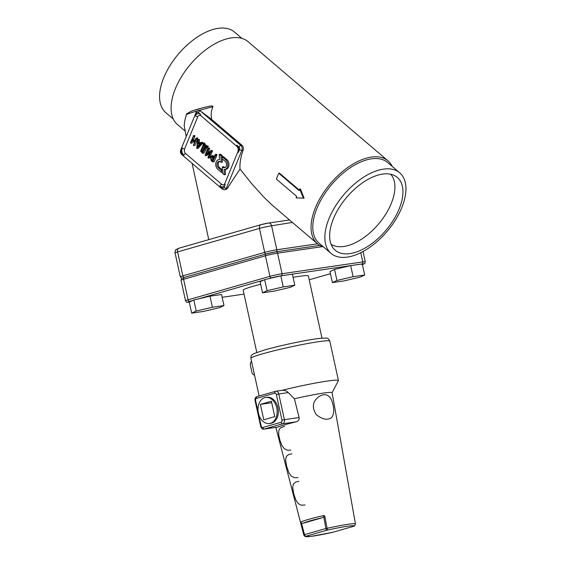 <?xml version="1.0" encoding="UTF-8"?>
<svg xmlns="http://www.w3.org/2000/svg" width="565" height="565" viewBox="0 0 565 565"><rect width="100%" height="100%" fill="white"/><g stroke="black" fill="none" stroke-linecap="round" stroke-linejoin="round"><path stroke-width="0.85" d="M264.667 279.647L260.112 281.766L262.527 292.818L274.117 291.137L290.255 287.345L294.81 285.226L292.388 274.166L280.805 275.847L264.667 279.647L267.083 290.707L262.527 292.818M294.81 285.226L283.22 286.907L280.805 275.847M283.22 286.907L267.083 290.707M193.816 299.973L189.268 302.091L191.683 313.144L203.273 311.463L219.411 307.671L223.959 305.552L221.544 294.499L209.961 296.173L193.816 299.973L196.239 311.033L191.683 313.144M223.959 305.552L212.376 307.233L209.961 296.173M212.376 307.233L196.239 311.033M334.544 269.427L329.988 271.546L332.404 282.599L343.993 280.918L360.131 277.125L364.686 275.007L362.271 263.954L350.681 265.628L334.544 269.427L336.959 280.487L332.404 282.599M364.686 275.007L353.097 276.688L350.681 265.628M353.097 276.688L336.959 280.487M300.672 522.237A26.915 1.808 -12.3 0 1 324.042 515.492L324.868 516.488L327.418 530.083L306.11 536.199A1.759 1.737 -128.4 0 1 304.048 534.907L300.672 522.237L301.449 523.091L304.528 534.659L325.836 528.55L323.794 516.685L322.318 517.738A25.164 1.688 167.7 0 0 303.179 523.225L322.318 517.738M332.63 532.322L353.923 526.206A24.648 1.653 167.7 0 0 327.418 530.083A1.759 1.215 -106 0 1 325.836 528.55L326.867 528.36A26.407 1.773 -12.3 0 1 355.449 523.925L332.086 392.668A31.605 2.119 167.7 0 0 294.393 398.777L299.118 417.514C299.288 419.753 298.313 421.186 296.194 421.815A30.715 2.062 167.7 0 0 277.867 427.076L264.137 429.096A3.51 2.528 81.7 0 0 264.378 429.047L277.867 427.076M305.079 505.011L301.138 505.174L298.129 503.493L295.792 499.933L293.687 493.641L292.691 487.503L293.376 484.071L295.594 482.093L298.92 481.316M290.813 450.114L287.543 450.213L284.35 448.744L281.836 445.361L279.936 440.326L278.722 434.909L278.722 430.615L280.297 427.945L284.633 426.335M331.535 400.062C328.802 394.356 324.621 393.198 318.971 396.595C312.558 401.291 311.64 407.287 316.216 414.576C322.488 419.583 327.665 420.544 331.754 417.443C334.466 413.538 334.388 407.746 331.535 400.062M297.946 477.573L294.33 477.686L291.236 476.097L288.821 472.608L286.639 466.266L285.643 460.03L286.045 457.297L286.801 455.962L288.644 454.599L291.78 453.822M332.1 392.724L338.386 380.676A40.39 2.712 167.7 0 0 338.421 380.513A40.39 2.712 167.7 0 0 282.09 390.302M274.767 393.155L256.439 398.41A1.759 1.264 -98.3 0 0 255.592 400.472L261.207 426.151A1.759 1.264 -98.3 0 0 262.803 427.507L281.123 422.253A1.759 1.264 -98.3 0 0 281.97 420.191L276.356 394.518A1.759 1.264 -98.3 0 0 274.767 393.155A1.759 1.215 -106 0 1 275.487 391.291A1.759 1.215 -106 0 1 275.593 391.27A3.51 2.528 81.7 0 1 275.833 391.213L281.928 390.344C284.449 390.125 286.575 390.881 288.298 392.597L294.393 398.777M269.484 423.538L270.692 423.362A13.172 9.492 -98.3 0 0 278.171 408.961A13.172 9.492 -98.3 0 0 266.878 397.301L265.67 397.478A13.172 9.492 -98.3 0 0 264.773 397.675A13.172 9.492 -98.3 0 0 258.417 413.135A13.172 9.492 -98.3 0 0 269.484 423.538A13.172 9.492 -98.3 0 0 276.97 409.138A13.172 9.492 -98.3 0 0 265.67 397.478M263.763 419.788L274.76 416.638L271.391 401.228L260.394 404.385L263.763 419.788M271.716 402.732L260.394 404.385M303.179 523.225L301.449 523.091M251.573 361.48A3.51 2.528 -98.3 0 0 250.415 365.357L251.912 372.201A3.51 2.528 -98.3 0 0 254.532 374.998M354.114 526.156A1.759 1.215 -106 0 1 354.029 526.184A1.759 1.215 -106 0 1 353.923 526.206A1.759 1.737 51.6 0 0 354.636 525.874L355.449 523.925M303.857 535.203L305.149 536.552L310.898 536.404L332.615 532.322A1.759 1.759 0 0 0 332.721 532.301A1.759 1.215 -106 0 1 332.615 532.322A24.648 1.653 167.7 0 1 306.11 536.199A1.759 1.215 -106 0 1 304.528 534.659L304.048 534.907A26.407 1.773 -12.3 0 0 303.857 535.203L275.847 427.387M324.042 515.492L323.794 516.685L324.868 516.488M321.972 338.153L308.363 275.897A33.363 2.239 167.7 0 0 293.08 277.309M260.663 284.273A33.363 2.239 167.7 0 0 252.88 286.37A33.363 2.239 167.7 0 0 243.176 290.142L256.778 352.405M219.312 154.393L221 155.834L221.162 162.31L220.767 161.971A3.51 2.528 -98.3 0 0 219.065 161.413A3.51 2.528 -98.3 0 0 217.313 162.967A3.51 2.528 -98.3 0 0 218.373 167.805L221.367 170.355L221.416 172.367L217.779 169.267A5.269 3.793 81.7 0 1 216.183 162.007A5.269 3.793 81.7 0 1 218.81 159.676A5.269 3.793 81.7 0 1 219.439 159.662L219.312 154.393L220.512 154.217L222.207 155.658L222.236 156.78M222.285 158.899L222.37 162.134L221.162 162.31M219.679 161.428A3.51 2.528 -98.3 0 0 218.521 162.791A3.51 2.528 -98.3 0 0 219.58 167.628L222.462 170.086M211.734 155.841L214.121 157.225L215.173 154.669L215.604 154.542L215.731 155.142L212.61 161.83L211.197 160.637L210.406 157.006L211.734 155.841L212.941 155.665L214.488 156.336M215.173 154.669L216.805 154.365L216.381 154.492L216.805 154.365L216.939 154.965L214.248 161.534L212.61 161.83M207.835 148.418L208.266 148.291L208.4 148.899L206.281 154.061L210.759 150.671L211.218 151.3L208.527 157.868L208.097 157.988L207.969 157.388L210.088 152.225L205.604 155.608L205.144 154.987L207.835 148.418L209.474 148.115L209.043 148.242L209.474 148.115L209.601 148.722L207.92 152.818M210.759 150.671L212.334 150.488L211.967 150.495L212.426 151.123L209.735 157.692L208.097 157.988M209.65 153.292L206.811 155.432L205.236 155.622M206.924 147.613L204.078 152.931L202.461 153.193L200.631 151.138L203.181 144.937L203.061 143.369L203.492 143.249L203.478 144.209L204.678 144.033L206.974 145.989M204.692 143.072L204.262 143.192L204.692 143.072L204.678 144.033M203.478 144.209L206.296 146.61L208.082 145.954L207.652 146.074L208.082 145.954L208.217 146.554L207.913 147.281L205.971 147.317L202.461 153.193M197.644 139.732L198.23 140.099L197.997 142.013L200.045 143.757L201.091 142.535L201.599 143.1L196.74 148.425L197.644 139.732L199.283 139.456L198.845 139.555L199.438 139.922L199.198 141.836L200.639 143.065M201.091 142.535L202.651 142.324L202.298 142.359L202.729 143.044L198.343 148.157L196.74 148.425M192.919 141.116L192.227 142.797L190.596 143.1L190.462 142.493L193.59 135.805L192.375 139.675L193.576 139.499L195.003 140.713M193.152 135.939L194.791 135.635L194.353 135.762L194.791 135.635L194.925 136.221L193.576 139.499M197.616 138.015L197.185 138.143L197.616 138.015L197.743 138.623L195.052 145.184L193.421 145.488L194.339 142.324L192.079 140.403L190.596 143.1M182.297 148.009L181.104 150.926A1.759 1.264 -98.3 0 0 181.633 153.341L183.893 155.269A5.269 3.793 81.7 0 1 182.297 148.009A1.759 0.77 22.3 0 0 184.635 148.793A3.51 2.528 -98.3 0 0 185.694 153.631L221.812 184.395A3.51 2.528 -98.3 0 0 223.521 184.953L224.771 183.696A1.759 0.77 22.3 0 0 225.188 184.536A5.269 3.793 81.7 0 1 220.011 186.033L222.271 187.954A1.759 1.264 -98.3 0 0 223.994 187.453L225.188 184.536M200.646 114.42L198.386 112.499A1.759 1.264 -98.3 0 0 196.662 112.993L195.462 115.91A5.269 3.793 81.7 0 1 200.646 114.42A1.759 0.939 130.4 0 0 200.709 115.578L199.544 115.147A3.51 2.528 -98.3 0 0 197.799 116.694L184.635 148.793M222.384 166.852L222.546 173.328L224.241 174.769L224.107 169.5A5.269 3.793 -98.3 0 0 224.736 169.479L225.936 169.302A5.269 3.793 -98.3 0 0 228.966 165.333A5.269 3.793 -98.3 0 0 226.968 159.711L223.337 156.618L222.13 156.795L222.179 158.807L225.167 161.35A3.51 2.528 81.7 0 1 226.501 165.093A3.51 2.528 81.7 0 1 224.482 167.741A3.51 2.528 81.7 0 1 222.772 167.184L222.384 166.852L223.585 166.675L223.98 167.007A3.51 2.528 81.7 0 0 225.068 167.551M224.241 174.769L225.442 174.592L225.308 169.394M323.576 247.025A54.438 29.168 -49.6 0 1 317.445 243.762L292.395 222.426L271.581 225.795A8.779 0.586 -12.3 0 0 259.455 228.422L177.615 251.905L182.855 275.868L264.688 252.386L259.455 228.422A3.51 2.422 -106 0 1 260.896 224.701A3.51 2.422 -106 0 1 261.115 224.651A5.269 0.353 167.7 0 1 268.396 223.069A3.51 2.528 81.7 0 1 268.636 223.02L289.506 219.969L271.532 204.551L264.639 197.934L251.771 183.816L240.012 169.048A54.438 29.168 -49.6 0 1 243.169 150.121C243.692 148.249 243.31 146.639 242.025 145.297L211.797 119.547L200.229 110.853L198.485 110.302A3.51 2.528 -98.3 0 1 200.187 110.86A1.759 0.939 130.4 0 0 198.386 112.499M211.797 119.547C210.717 115.076 211.098 110.811 212.948 106.736L212.362 106.001L210.321 106.029L203.195 107.618L191.429 111.15L186.655 113.812L184.91 120.105L184.176 125.649L186.231 136.546M222.271 187.954A1.759 0.939 130.4 0 0 222.335 189.113L224.58 189.791L226.883 189.035L240.012 169.048M317.445 243.762A54.438 29.168 -49.6 0 1 315.397 207.786A54.438 29.168 -49.6 0 1 350.646 165.552A54.438 29.168 -49.6 0 1 388.042 160.884A54.438 29.168 -49.6 0 1 392.237 166.414M292.719 222.702L289.527 219.983M185.016 130.967L177.488 124.554A54.438 29.168 -49.6 0 1 175.433 88.571A54.438 29.168 -49.6 0 1 210.689 46.344A54.438 29.168 -49.6 0 1 248.077 41.669L388.042 160.884M299.266 190.031L279.421 173.13L278.743 173.229L299.055 190.532L299.655 189.077L300.432 188.957L304.104 198.167L296.067 197.828L296.667 196.366L276.349 179.063L278.743 173.229M331.076 253.41L319.013 243.134A52.941 28.37 -49.6 0 1 317.014 208.146A52.941 28.37 -49.6 0 1 351.303 167.071A52.941 28.37 -49.6 0 1 387.668 162.529L399.738 172.805A52.941 28.37 -49.6 0 1 387.004 231.502A52.941 28.37 -49.6 0 1 331.076 253.41A52.941 28.37 -49.6 0 1 329.084 218.422A52.941 28.37 -49.6 0 1 363.366 177.346A52.941 28.37 -49.6 0 1 399.738 172.805M333.456 218.662A47.848 25.637 -49.6 0 1 395.041 175.856A47.848 25.637 -49.6 0 1 399.116 209.057A47.848 25.637 -49.6 0 1 366.162 247.399A47.848 25.637 -49.6 0 1 333.35 248.296A47.848 25.637 -49.6 0 1 333.456 218.662M390.712 174.253A46.097 24.698 -49.6 0 1 391.234 203.541A46.097 24.698 -49.6 0 1 331.076 244.271M173.293 119.017L165.792 112.633A52.941 28.37 -49.6 0 1 163.793 77.638A52.941 28.37 -49.6 0 1 198.082 36.563A52.941 28.37 -49.6 0 1 234.447 32.021L241.947 38.406M192.375 139.675L194.635 141.603L195.984 138.319L196.408 138.192L196.542 138.799L193.421 145.488M195.984 138.319L196.408 138.192M197.997 142.013L199.198 141.836M197.877 142.924L199.544 144.343L197.39 146.851L197.877 142.924M198.774 145.24L198.951 143.835M203.061 143.369L203.492 143.249M206.444 146.25L206.875 146.13L207.009 146.731L206.281 147.578M203.739 145.41L205.413 146.836L202.503 152.246L201.338 151.258L203.739 145.41M201.338 151.258L202.545 151.081L204.579 146.13M202.948 151.42L202.545 151.081M210.964 157.487L211.854 156.703L213.824 157.946L212.631 160.87L211.501 159.909L210.964 157.487M212.991 159.98L212.172 157.31L212.475 156.83M221.416 172.367L222.518 172.205M221.367 170.355L222.469 170.192M221 155.834L222.207 155.658M224.736 169.479A5.269 3.793 -98.3 0 0 227.766 165.51A5.269 3.793 -98.3 0 0 225.767 159.888L222.13 156.795M299.655 189.077L303.504 198.259M338.421 380.513L329.812 341.147A40.39 2.712 167.7 0 0 305.319 343.951A40.39 2.712 167.7 0 0 262.647 353.824A40.39 2.712 167.7 0 0 250.902 358.394L259.116 395.987M288.298 392.597L278.785 393.989L284.4 419.668L299.118 417.514M255.592 400.472L255.083 400.677C254.688 398.544 255.38 397.167 257.16 396.552A1.759 1.215 74 0 1 257.273 396.524L275.381 391.333M296.194 421.815L282.705 423.792L264.378 429.047A1.759 1.215 -106 0 1 262.803 427.507M332.827 532.258A1.759 1.215 -106 0 1 332.721 532.301L354.029 526.184A1.759 1.759 0 0 0 354.636 525.874M281.97 420.191L284.4 419.668A3.51 2.528 81.7 0 1 282.705 423.792A1.759 1.215 74 0 1 281.123 422.253M256.439 398.41A1.759 1.215 74 0 1 257.16 396.552L275.833 391.213A3.51 2.528 81.7 0 1 278.785 393.989L276.356 394.518M255.083 400.677L260.698 426.349L261.207 426.151M362.391 264.519A7.027 0.473 167.7 0 0 361.932 263.975L281.215 275.777A7.027 0.473 167.7 0 0 271.511 277.888A1.759 1.215 74 0 1 269.929 276.349L265.437 255.811L183.597 279.294L188.089 299.831L269.929 276.349A8.779 0.586 -12.3 0 1 282.062 273.721L362.779 261.913L360.76 252.682M322.375 246.63L277.57 253.177L282.062 273.721A1.759 1.264 81.7 0 1 281.215 275.777M330.461 273.693L309.21 279.788L330.461 273.686M271.511 277.888L268.601 278.722M263.523 280.176L197.757 299.047M192.679 300.502L189.671 301.364A7.027 0.473 167.7 0 0 189.275 302.113M222.158 297.303L244.038 294.104L222.158 297.31M189.671 301.364A1.759 1.215 -106 0 1 188.089 299.831A8.779 0.586 -12.3 0 0 185.539 300.827L181.047 280.282A8.779 0.586 167.7 0 1 183.597 279.294A1.759 1.215 -106 0 1 184.324 277.429A1.759 1.215 -106 0 1 184.43 277.401L266.051 253.989M275.974 251.821A7.027 0.473 167.7 0 0 266.27 253.925A7.027 0.473 -12.3 0 1 275.974 251.821A1.759 1.264 81.7 0 1 276.094 251.792A1.759 1.264 81.7 0 1 277.57 253.177A8.779 0.586 167.7 0 0 265.437 255.811A1.759 1.215 74 0 1 266.157 253.946L184.324 277.429C180.595 279.032 181.838 277.535 181.047 280.282M276.214 251.785L319.783 245.408M361.932 263.975A1.759 1.264 81.7 0 0 362.779 261.913A8.779 0.586 -12.3 0 1 365.251 261.793L363.005 251.517M266.27 253.925A1.759 1.215 74 0 0 266.157 253.946L276.094 251.792L319.769 245.408M212.948 106.736A56.189 3.771 167.7 0 0 199.311 110.366M197.001 111.03A56.189 3.771 167.7 0 0 186.238 114.526M179.275 248.134A3.51 2.422 74 0 0 179.056 248.176L260.896 224.701L268.636 223.02A3.51 2.528 81.7 0 1 271.581 225.795L276.822 249.758L317.502 243.805M175.058 252.901C174.634 252.541 175.757 249.038 176.202 249.462L179.056 248.176A3.51 2.422 74 0 0 177.615 251.905A8.779 0.586 -12.3 0 0 175.058 252.901L180.299 276.864A8.779 0.586 -12.3 0 1 182.855 275.868A1.759 1.215 74 0 0 184.381 277.408M266.221 253.932A1.759 1.215 -106 0 1 264.688 252.386A8.779 0.586 -12.3 0 1 276.822 249.758A1.759 1.264 -98.3 0 1 276.024 251.799M243.169 150.121L241.884 150.311A3.51 2.528 -98.3 0 0 240.824 145.473L242.025 145.297M224.58 189.791A3.51 2.528 -98.3 0 0 226.325 188.244L241.884 150.311A1.759 0.77 22.3 0 1 239.553 149.527A1.759 1.264 -98.3 0 0 239.023 147.105L236.763 145.184A5.269 3.793 81.7 0 1 238.352 152.444L239.553 149.527M223.994 187.453A1.759 0.77 22.3 0 0 226.325 188.244L227.723 188.039M200.229 110.853L240.824 145.473A1.759 0.939 -49.6 0 0 239.023 147.105M221.812 184.395A1.759 0.939 130.4 0 0 220.011 186.033M183.893 155.269A1.759 0.939 -49.6 0 1 185.694 153.631M222.335 189.113L181.697 154.506A1.759 0.939 -49.6 0 1 181.633 153.341M195.462 115.91A1.759 0.77 22.3 0 0 197.799 116.694M181.697 154.506C180.447 153.256 180.108 151.787 180.687 150.078L196.239 112.153A1.759 0.77 22.3 0 0 196.662 112.993M180.687 150.078A1.759 0.77 22.3 0 0 181.104 150.926M224.771 183.696L237.936 151.604A1.759 0.77 22.3 0 0 238.352 152.444M237.936 151.604C238.529 149.499 238.162 147.748 236.827 146.342A1.759 0.939 -49.6 0 1 236.763 145.184M193.717 136.398L194.925 136.221M196.542 138.799L197.743 138.623M201.599 143.1L202.8 142.924M201.528 143.22L202.729 143.044M198.23 140.099L199.438 139.922M203.626 143.849L204.827 143.672M207.009 146.731L208.217 146.554M208.4 148.899L209.601 148.722M211.218 151.3L212.426 151.123M212.998 156.265L214.199 156.088M215.731 155.142L216.939 154.965M211.501 159.909L212.701 159.733M218.373 167.805L219.58 167.628M222.772 167.184L223.98 167.007M225.767 159.888L226.968 159.711M329.812 341.147C328.851 338.915 327.629 337.905 326.146 338.11L321.873 338.16C316.711 338.633 309.161 339.848 299.238 341.804C285.918 344.473 274.202 347.242 264.088 350.095L253.664 353.711L251.7 355.187C251.241 355.18 250.98 356.254 250.902 358.394M260.698 426.349C261.426 428.524 262.57 429.442 264.137 429.096M185.539 300.827C187.312 303.01 185.821 302.113 189.48 302.091M361.974 264.646C365.703 263.05 364.46 264.54 365.251 261.793M208.768 239.652L192.093 163.356M203.195 107.618L194.847 110.02M181.958 278.291L180.299 276.864M236.827 146.342L200.709 115.578M196.239 112.153C196.253 111.524 197.001 110.91 198.485 110.302M192.022 143.016L190.815 143.192M194.565 135.536L193.357 135.713M197.39 137.924L196.182 138.1M194.847 145.403L193.647 145.579M202.461 142.253L201.253 142.429M198.124 148.305L196.917 148.482M199.042 139.35L197.835 139.527M203.887 153.101L202.687 153.277M204.466 142.973L203.259 143.15M207.849 145.862L206.649 146.038M207.715 147.493L206.507 147.67M209.248 148.023L208.04 148.2M212.129 150.424L210.929 150.601M209.53 157.91L208.323 158.087M206.642 155.509L205.441 155.686M216.586 154.273L215.378 154.45M214.022 161.724L212.814 161.901M218.81 159.676L219.439 159.584"/></g></svg>
